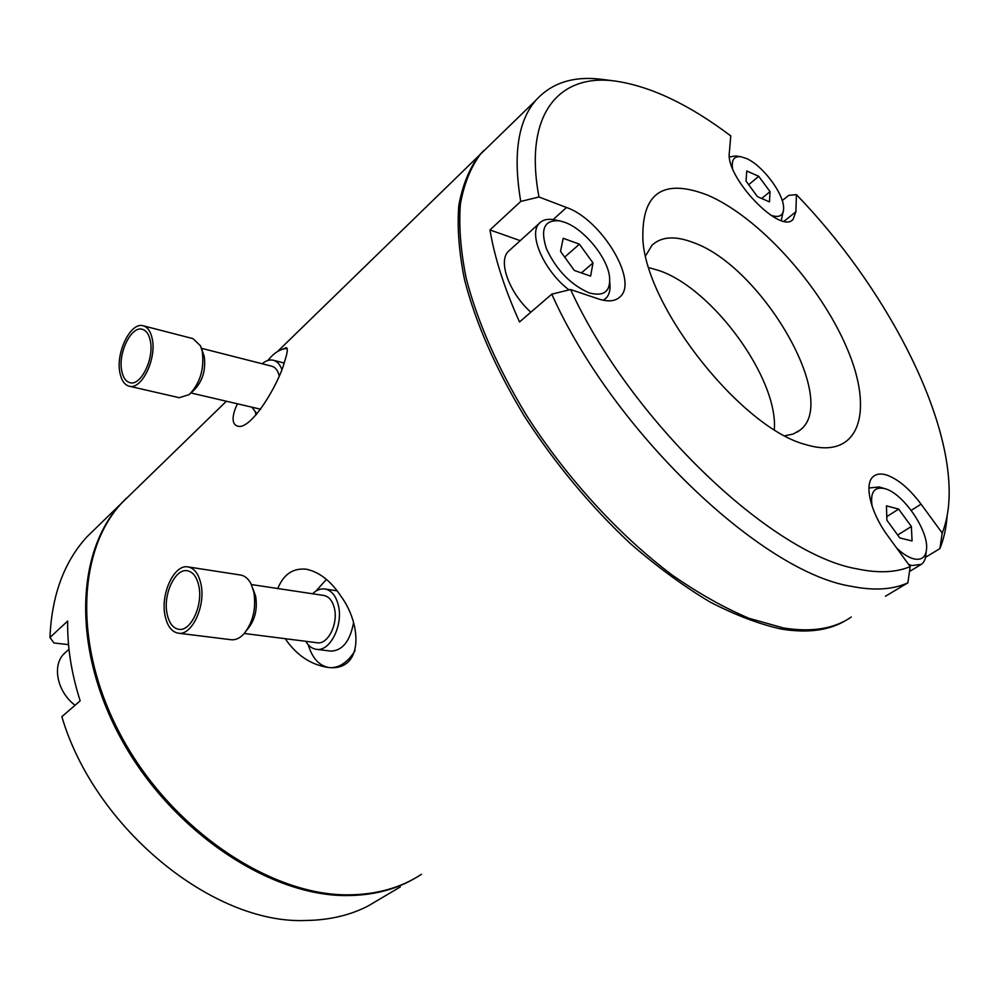 <?xml version="1.0" encoding="UTF-8"?>
<svg xmlns="http://www.w3.org/2000/svg" width="999" height="999" viewBox="0 0 999 999"><rect width="100%" height="100%" fill="white"/><g stroke="black" fill="none" stroke-linecap="round" stroke-linejoin="round"><path stroke-width="1.5" d="M282.642 349.213L286.263 347.677C288.062 348.314 287.462 353.034 284.49 361.863C279.083 383.404 250.936 430.969 237.55 426.123C232.655 424.463 231.793 418.918 234.977 409.49L237.362 403.783M277.772 588.523C283.591 574.25 293.157 567.819 306.481 569.23C319.43 572.102 330.844 580.993 340.709 595.891C362.212 624.625 363.511 672.027 327.734 667.394C310.764 664.622 296.753 655.307 285.714 639.422M132.305 492.732L121.778 502.972C76.386 551.623 72.952 650.249 123.801 740.796C174.35 831.393 270.854 895.216 347.577 894.854C376.186 894.754 400.811 887.899 421.453 874.287M483.841 150.524L478.833 155.782C469.105 168.981 462.425 185.614 458.791 205.669C457.105 227.572 459.003 252.198 464.498 279.545C475.586 322.827 495.579 368.419 524.475 416.321C555.307 463.936 590.746 506.481 630.819 543.968C657.392 566.97 683.728 586.276 709.839 601.885C735.364 615.147 759.252 624.213 781.505 629.095C808.303 633.416 830.082 630.319 846.865 619.805M648.838 267.62L659.153 270.604C712.799 288.674 778.371 378.708 774.312 429.632M645.604 255.819L651.985 245.255C661.375 236.501 675.087 235.589 693.106 242.495C761.25 265.921 840.234 400.611 800.037 430.132L793.281 434.003L785.002 435.776M707.342 195.017C758.303 216.596 819.954 284.703 846.827 347.852C874.3 411.076 859.977 460.102 807.367 445.067L806.255 444.73C743.194 429.208 647.639 310.002 642.931 240.784C641.158 193.157 662.637 177.909 707.342 195.017M520.741 201.436C512.924 154.957 517.882 121.341 535.601 100.574C551.51 82.805 573.638 75.737 601.997 79.371L615.384 81.081C559.265 73.252 523.326 113.749 538.973 196.99L520.741 201.436L489.972 229.932C494.692 258.054 504.545 288.736 519.53 321.965L551.785 294.156L570.591 289.523C630.444 420.317 771.603 554.345 856.88 568.843C878.121 573.351 895.903 572.602 910.201 566.62L907.879 582.829C892.831 589.672 873.988 590.846 851.348 586.326C761.912 572.415 613.011 431.268 551.785 294.156M851.298 617.02C834.252 628.846 811.625 632.492 783.391 627.946L749.125 618.331C724.55 608.016 698.975 593.643 672.427 575.224C619.08 535.289 566.246 477.547 526.236 414.897C497.302 366.958 477.272 321.341 466.146 278.047C460.639 250.687 458.703 226.061 460.377 204.158C463.986 184.103 470.641 167.482 480.357 154.296L489.198 145.692M947.152 515.709C946.265 527.934 943.843 538.911 939.884 548.613L942.219 533.054L921.078 504.17C909.252 488.436 897.577 478.671 886.038 474.85C880.956 473.426 876.872 473.851 873.788 476.148C863.561 483.004 870.117 512.087 888.049 536.226L910.201 566.62M615.384 81.081C650.774 86.276 689.235 104.558 730.781 135.926L729.345 152.56C725.212 177.385 780.719 235.165 793.094 219.343L795.891 211.763L796.415 194.643L788.686 195.379L782.242 200.612M570.591 289.523L598.513 298.951C608.179 302.073 615.396 301.336 620.167 296.74C638.611 280.894 601.123 219.243 566.52 207.505L538.973 196.99M907.879 582.829L885.439 596.266M520.204 240.659L489.972 229.932M942.219 533.054C946.253 522.864 948.538 511.238 949.05 498.176C952.384 413.873 883.99 285.065 796.415 194.643M925.549 557.292L939.884 548.613M97.552 526.523L86.938 536.838C64.048 561.95 51.711 595.504 49.95 637.487L67.695 621.053C67.195 646.54 71.354 673.151 80.17 700.861L61.851 716.67C94.818 828.695 213.511 924.55 305.731 920.479C328.808 920.204 349.475 915.446 367.732 906.193L400.312 886.937M126.386 498.164L120.792 503.933C75.387 552.597 71.916 651.186 122.715 741.67C173.214 832.217 269.668 895.978 346.391 895.579C373.289 895.516 396.703 889.41 416.658 877.272M49.95 637.487L53.996 642.981L68.531 644.63M198.826 585.976C203.197 605.144 190.772 631.755 178.821 629.32C172.927 628.221 169.006 623.001 167.045 613.636C162.924 594.467 175.237 568.169 187.35 570.741C192.994 571.853 196.815 576.935 198.826 585.976M165.01 615.421C160.364 593.718 174.276 563.985 187.999 566.908C194.368 568.169 198.676 573.913 200.961 584.128C205.919 605.806 191.858 635.926 178.346 633.191C171.653 631.955 167.208 626.023 165.01 615.421M178.346 633.191L231.206 639.735C235.564 640.172 239.797 638.224 243.893 633.903C253.059 622.389 256.356 608.391 253.808 591.908L251.049 583.891C248.326 578.683 244.817 575.711 240.509 575.012L187.999 566.908M252.972 588.723L255.644 596.266C257.617 608.978 255.07 619.767 247.989 628.646L246.915 630.032M251.373 584.552L323.801 595.454C328.871 596.44 332.38 600.599 334.315 607.966C338.524 623.513 327.897 644.867 317.158 642.757L244.268 633.478M312.562 593.768C316.508 590.022 320.604 588.423 324.862 588.973C331.306 590.222 335.764 595.516 338.249 604.87C343.644 624.712 330.082 651.985 316.396 649.325C312.088 648.713 308.541 646.053 305.756 641.308M353.509 623.001C349.962 641.296 342.445 650.674 330.931 651.123L316.396 649.325M150.287 340.659C154.433 358.404 140.871 386.201 130.007 382.692C125.874 381.593 123.114 377.672 121.766 370.954C117.845 353.221 131.231 325.686 142.258 329.27C146.216 330.382 148.901 334.178 150.287 340.659M119.93 372.902C115.509 352.847 130.644 321.715 143.132 325.774C147.602 327.035 150.624 331.318 152.198 338.624C156.905 358.703 141.558 390.172 129.271 386.213C124.575 384.965 121.466 380.532 119.93 372.902M129.271 386.213L179.283 397.702L189.236 394.555C200.112 383.379 204.445 368.968 202.273 351.311L200.499 345.829L192.932 338.611L143.132 325.774M201.798 349.388L204.233 356.543C205.931 370.167 202.572 381.293 194.168 389.922L191.571 392.37M201.461 348.301L271.716 366.183C275.324 367.182 277.797 370.342 279.158 375.661L279.183 375.786M262.2 363.761C265.934 360.602 269.618 359.428 273.239 360.227C277.023 361.238 279.882 364.273 281.805 369.318M256.93 413.911L251.91 407.18M315.934 591.096L326.423 579.395M355.157 650.549C348.626 661.101 341.059 666.795 332.467 667.632M328.534 667.482C318.956 665.559 312.2 657.991 308.266 644.805M256.019 414.96L255.544 412.762M267.944 360.439C273.963 352.797 280.344 348.813 287.1 348.489M770.691 215.172C779.282 218.182 783.591 215.722 783.628 207.792C783.653 193.406 762.324 165.16 746.415 158.491L740.933 156.756C734.103 156.006 731.318 159.89 732.554 168.406M740.933 156.756L735.776 155.969L729.432 156.905M781.243 220.467L783.503 210.377M758.74 176.323L770.017 191.646L769.492 201.885L757.492 196.691L746.041 181.119L746.765 170.991L758.74 176.323L748.676 184.703M761.675 198.501L770.017 191.646M896.79 548.214C903.084 554.07 908.853 557.654 914.122 558.953C921.94 560.451 926.098 556.893 926.61 548.301C927.946 529.458 902.984 493.556 885.401 488.823L884.664 488.598C874.25 486.426 870.067 492.307 872.115 506.243M884.739 488.623L879.245 486.975L868.918 487.999M908.653 564.485L912.025 565.534L921.378 564.335C924.25 562.25 925.786 558.653 925.973 553.533L926.173 551.885M898.663 509.103L911.375 526.498L912.062 540.958L899.812 537.949L886.9 520.242L886.438 505.856L898.663 509.103L886.787 516.633M897.689 535.027L911.375 526.498M564.785 222.327L559.927 220.916C544.443 219.405 539.959 228.746 546.503 248.913C556.58 270.242 570.854 284.915 589.31 292.907C604.008 296.84 610.751 291.446 609.54 276.723C607.367 257.417 584.015 229.021 564.785 222.327M559.927 220.916L554.457 219.83C547.814 218.531 542.782 219.705 539.335 223.326C527.884 234.041 544.08 271.079 569.005 289.91M509.989 249.9L508.304 251.436C497.877 261.451 509.203 292.757 530.844 312.225M603.284 300.262L606.031 298.214C609.427 294.655 610.676 289.323 609.777 282.23M564.672 257.105L579.42 244.181L563.224 238.286L560.514 251.348L574.325 270.454L590.609 276.136L593.006 262.937L581.393 272.927M579.42 244.181L593.006 262.937M75.062 705.269C57.143 691.87 51.798 665.297 64.223 653.558L66.221 651.748M784.14 221.204L795.891 211.763M553.096 219.593L566.52 207.505M911.213 510.377L921.078 504.17M121.778 502.972L226.398 401.236M277.485 351.561L478.833 155.782M800.037 430.132L797.152 432.155M535.601 100.574L480.357 154.296M792.157 220.092L793.094 219.343M618.319 298.276L620.167 296.74M86.938 536.838L120.792 503.933M324.862 588.973L337.113 590.846M273.239 360.227L284.091 363.024M190.984 392.982L260.677 409.228M909.502 571.503L920.391 564.922M508.304 251.436L539.335 223.326M603.533 300.312L604.42 299.563M68.981 649.25L64.223 653.558"/></g></svg>
